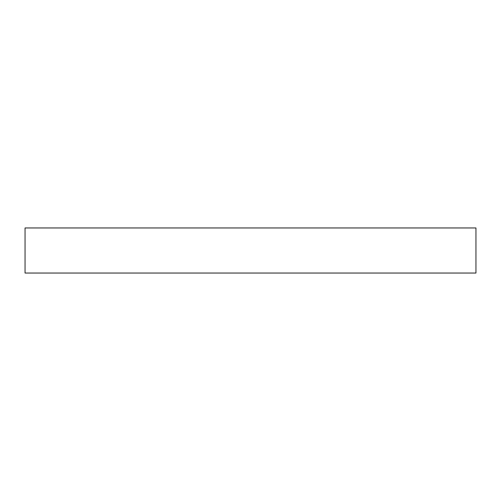 <?xml version="1.0" encoding="UTF-8"?>
<svg xmlns="http://www.w3.org/2000/svg" width="501" height="501" viewBox="0 0 501 501"><rect width="100%" height="100%" fill="white"/><g stroke="black" fill="none" stroke-linecap="round" stroke-linejoin="round"><path stroke-width="0.75" d="M475.95 273.045L25.05 273.045L25.05 227.955L475.95 227.955L475.95 273.045"/></g></svg>
